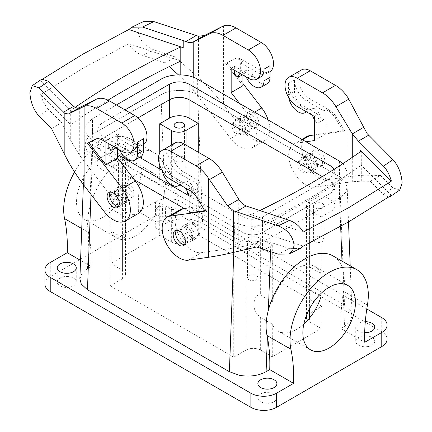 <?xml version="1.0" encoding="UTF-8"?>
<svg xmlns="http://www.w3.org/2000/svg" width="432" height="432" viewBox="0 0 432 432"><rect width="100%" height="100%" fill="white"/><g stroke="black" fill="none" stroke-linecap="round" stroke-linejoin="round"><path stroke-width="0.32" stroke-dasharray="2.16 1.62" d="M129.141 171.769A37.201 21.476 -60 0 1 112.903 209.201A37.201 21.476 -60 0 1 84.235 219.17A37.201 21.476 -60 0 1 76.534 202.138A37.201 21.476 -60 0 1 92.772 164.705A37.201 21.476 -60 0 1 121.435 154.742A37.201 21.476 -60 0 1 129.141 171.769M171.347 145.076L171.347 187.11C175.964 190.76 178.195 195.059 178.038 200C178.13 204.007 176.029 210.832 171.347 209.401L159.721 202.689A37.201 21.476 -60 0 1 116.656 237.886A37.201 21.476 -60 0 1 110.786 230.942L110.786 263.59L159.721 235.337L159.721 202.689M233.739 245.576L242.914 250.873A13.84 7.992 0 0 0 262.489 250.873L272.279 245.225L260.653 238.513A10.379 5.994 0 0 0 245.975 238.513L233.739 245.576L233.739 357.178L110.176 285.838L110.176 174.242L122.413 167.179A10.379 5.994 0 0 0 125.453 162.94A10.379 5.994 0 0 0 122.413 158.701L122.413 215.363C126.311 218.894 125.113 226.233 125.431 230.369C126.22 235.861 125.21 238.286 122.413 237.654L110.786 230.942M122.413 215.363L110.786 208.651A37.201 21.476 -60 0 1 153.857 173.459A37.201 21.476 -60 0 1 159.721 180.398L171.347 187.11M366.806 308.983L181.132 201.787A18.166 10.487 180 0 0 155.444 201.787L138.413 211.621A173.016 99.889 120 0 1 141.097 174.447A55.366 31.963 120 0 0 130.518 139.007A55.366 31.963 120 0 0 74.569 171.995M155.444 201.787L155.444 215.914L50.231 276.658A18.166 10.487 180 0 0 44.906 284.072M110.176 285.838L122.413 278.775A10.379 5.994 0 0 0 125.453 274.541A10.379 5.994 0 0 0 122.413 270.302L110.786 263.59M159.721 152.896L159.721 165.213M159.721 168.944L159.721 180.398M79.877 278.856L81.961 273.289L87.485 268.569L91.114 266.474L80.563 260.383M155.444 215.914A18.166 10.487 180 0 1 181.132 215.914L381.769 331.749A18.166 10.487 180 0 1 387.094 339.169M138.413 211.621L162.27 225.391L165.899 223.301L164.619 190.237A173.016 99.889 -60 0 0 162.27 225.391M197.651 79.24L197.651 94.781L339.563 176.71L197.651 94.781C188.093 88.97 170.505 88.976 160.947 94.781C170.51 88.976 188.104 88.976 197.651 94.781L202.619 223.29L192.667 219.71C182.563 217.966 173.637 219.164 165.899 223.301M161.941 206.053A9.515 5.492 0 0 0 155.099 211.324A9.515 5.492 0 0 0 167.297 216.594A9.515 5.492 0 0 0 174.134 211.324A9.515 5.492 0 0 0 161.941 206.053M81.74 228.533L88.436 232.4L88.765 234.031A173.016 99.889 -60 0 1 91.114 266.474M90.995 194.454L92.437 155.52L134.244 179.658L92.437 155.52L86.708 150.514L84.845 144.612L86.924 139.05L92.453 134.32L160.931 94.786L92.453 134.32L92.453 118.784L116.419 104.949M88.436 232.4C86.999 224.996 87.442 216.54 89.764 207.041L92.453 134.32L92.453 118.784M202.619 223.29L344.531 305.219L350.73 310.964L352.118 315.479L350.255 321.397L344.515 326.419L343.235 293.36A173.016 99.889 120 0 0 340.886 328.514L344.515 326.419M198.261 152.199L198.261 234.986L186.025 242.05A10.379 5.994 0 0 1 171.347 242.05L159.721 235.337M177.838 156.179A5.189 2.997 180 0 1 184.491 159.052A5.189 2.997 180 0 1 180.76 161.93A5.189 2.997 180 0 1 174.107 159.052A5.189 2.997 180 0 1 177.838 156.179M342.954 163.588L347.161 171.763L345.184 177.498L339.563 182.363L271.053 221.918C261.49 227.718 243.896 227.718 234.349 221.918L234.349 237.454L184.221 208.516L234.349 237.454C243.907 243.265 261.495 243.254 271.053 237.454L339.547 197.91L271.053 237.454C261.49 243.259 243.896 243.259 234.349 237.454L233.798 252.337M200.34 228.263L196.852 223.236L192.634 222.469L191.549 228.841L195.037 233.863L199.255 234.63L200.34 228.263M134.071 195.658L133.191 196.49L126.776 193.336L125.69 185.161L126.571 184.329L132.986 187.483L134.071 195.658M340.886 328.514L364.743 342.29M365.299 321.667A9.515 5.492 0 0 0 362.578 321.889A9.515 5.492 0 0 0 355.741 327.159A9.515 5.492 0 0 0 364.694 332.645M344.531 305.219L339.563 176.71L345.076 181.418L347.15 186.97L345.292 192.883L339.547 197.91L339.547 182.374M343.235 293.36L343.564 291.341C345.001 282.074 344.558 274.131 342.236 267.521A55.366 31.963 120 0 0 332.991 255.906M297.929 167.422L301.633 172.319L305.732 173.156L306.31 167.081L302.605 162.184L298.507 161.347L297.929 167.422M231.66 123.979L232.443 123.206L238.82 126.382L240.451 134.239L239.668 135.016L233.291 131.841L231.66 123.979M251.24 240.937A5.189 2.997 0 0 0 247.509 243.81A5.189 2.997 0 0 0 254.162 246.688A5.189 2.997 0 0 0 257.893 243.81A5.189 2.997 0 0 0 251.24 240.937M233.739 357.178L245.975 350.114A10.379 5.994 180 0 1 260.653 350.114L272.279 356.827L321.214 328.574L321.214 295.925M116.278 190.593A6.923 3.996 60 0 1 117.115 189.788A6.923 3.996 60 0 1 123.509 192.953A6.923 3.996 60 0 1 124.87 200.972A6.923 3.996 60 0 1 124.033 201.776A6.923 3.996 60 0 1 117.644 198.612A6.923 3.996 60 0 1 116.278 190.593M315.722 161.649A6.923 3.996 -120 0 0 307.967 155.887A6.923 3.996 -120 0 0 307.13 162.108A6.923 3.996 -120 0 0 314.885 167.87A6.923 3.996 -120 0 0 315.722 161.649M272.279 245.225L272.279 301.887L260.653 295.175C255.971 293.749 253.87 300.569 253.962 304.582C253.805 309.523 256.036 313.821 260.653 317.471L260.653 350.114M254.162 280.589A5.189 2.997 180 0 1 247.509 277.717A5.189 2.997 180 0 1 251.24 274.838A5.189 2.997 180 0 1 257.893 277.717A5.189 2.997 180 0 1 254.162 280.589M114.458 192.267A8.651 4.995 -120 0 0 118.238 200.961A8.651 4.995 -120 0 0 124.902 203.272A8.651 4.995 -120 0 0 126.689 199.298A8.651 4.995 -120 0 0 122.909 190.604A8.651 4.995 -120 0 0 116.251 188.293A8.651 4.995 -120 0 0 114.458 192.267M272.279 301.887A37.201 21.476 -60 0 1 315.344 266.69A37.201 21.476 -60 0 1 321.214 273.634L309.587 266.922C306.79 266.29 305.78 268.72 306.569 274.207C306.887 278.343 305.689 285.687 309.587 289.213L309.587 308.637M303.836 324.059A37.201 21.476 -60 0 1 278.143 331.123A37.201 21.476 -60 0 1 272.279 324.178L260.653 317.471M319.513 294.943L309.587 289.213M317.542 165.424A8.651 4.995 -120 0 0 313.772 156.713A8.651 4.995 -120 0 0 307.098 154.386A8.651 4.995 -120 0 0 305.311 158.333A8.651 4.995 -120 0 0 309.08 167.049A8.651 4.995 -120 0 0 315.749 169.371A8.651 4.995 -120 0 0 317.542 165.424M321.214 273.634L321.214 216.972L309.587 210.26A10.379 5.994 180 0 1 306.547 206.026A10.379 5.994 180 0 1 309.587 201.787L321.824 194.724L330.998 200.021A13.84 7.992 0 0 1 335.054 205.67L335.054 187.304A13.84 7.992 0 0 0 330.998 181.656L322.272 176.618L330.998 181.656L330.998 200.021M309.587 317.995L309.587 321.862A10.379 5.994 180 0 1 307.622 320.279M306.547 317.623A10.379 5.994 180 0 1 309.587 313.389L321.824 306.326L321.824 194.724M272.279 324.178L272.279 356.827M299.678 161.584A8.651 4.995 60 0 1 301.471 157.637A8.651 4.995 60 0 1 308.146 159.959A8.651 4.995 60 0 1 311.915 168.674A8.651 4.995 60 0 1 310.122 172.622A8.651 4.995 60 0 1 303.453 170.294A8.651 4.995 60 0 1 299.678 161.584M321.214 216.972L330.998 211.324A13.84 7.992 0 0 0 335.054 205.67M317.304 202.797A5.189 2.997 0 0 0 313.573 205.67A5.189 2.997 0 0 0 320.225 208.548A5.189 2.997 0 0 0 323.957 205.67A5.189 2.997 0 0 0 317.304 202.797M305.975 141.782L296.719 143.116A24.224 13.986 -120 0 0 293.684 144.153A24.224 13.986 -120 0 0 292.394 169.7A24.224 13.986 -120 0 0 314.874 187.142L352.285 181.748L361.287 181.192L361.287 165.251L391.349 195.307M320.225 242.449A5.189 2.997 180 0 1 313.573 239.576A5.189 2.997 180 0 1 317.304 236.698A5.189 2.997 180 0 1 323.957 239.576A5.189 2.997 180 0 1 320.225 242.449M314.361 140.573L326.106 133.79L326.106 109.609L328.482 110.986A13.84 7.992 60 0 1 335.162 117.871L336.382 117.169A13.84 7.992 -120 0 0 329.708 110.279L310.203 99.014A17.302 9.99 60 0 1 298.901 83.77A17.302 9.99 60 0 1 301.552 69.903M314.361 134.957L344.509 130.61L343.283 131.312L326.106 133.79M314.874 187.142L327.839 179.653A24.224 13.986 60 0 1 305.359 162.216A24.224 13.986 60 0 1 306.655 136.663M367.151 133.634L367.151 175.246L380.489 175.441L370.3 181.321L361.287 181.192M327.839 179.653L347.906 176.758C355.39 175.684 361.805 175.176 367.151 175.246M306.045 112.088L311.607 108.875A6.923 3.996 60 0 1 311.818 108.74A6.923 3.996 60 0 1 317.153 110.592A6.923 3.996 60 0 1 320.171 117.558L323.843 119.675L323.843 110.916L306.715 101.029A17.302 9.99 60 0 1 294.484 79.839L294.484 91.514L288.484 94.97A13.84 7.992 -120 0 0 288.733 97.627M314.361 116.392L317.849 114.377L300.721 104.49A17.302 9.99 60 0 1 288.484 83.3L288.484 94.97M344.509 130.61L336.382 117.169M312.649 154.094A8.651 4.995 -120 0 0 316.418 162.81A8.651 4.995 -120 0 0 323.093 165.132A8.651 4.995 -120 0 0 324.88 161.185A8.651 4.995 -120 0 0 321.111 152.474A8.651 4.995 -120 0 0 314.442 150.147A8.651 4.995 -120 0 0 312.649 154.094M388.595 197.138L383.4 194.427L370.3 181.321M380.489 175.441L392.909 187.861A827.469 477.733 180 0 1 383.4 194.427M311.607 108.875A13.84 7.992 60 0 1 311.191 109.15A13.84 7.992 60 0 1 300.521 105.44A13.84 7.992 60 0 1 294.484 91.514M322.434 162.599A8.651 4.995 60 0 1 320.647 166.547A8.651 4.995 60 0 1 313.972 164.219A8.651 4.995 60 0 1 310.203 155.509A8.651 4.995 60 0 1 311.996 151.562A8.651 4.995 60 0 1 318.665 153.884A8.651 4.995 60 0 1 322.434 162.599M323.843 119.675L317.849 123.136L314.361 121.122M314.177 121.019L320.171 117.558M306.612 111.915A6.923 3.996 60 0 1 311.958 115.004M114.696 200.07A5.189 2.997 180 0 1 108.043 197.197A5.189 2.997 180 0 1 111.775 194.319A5.189 2.997 180 0 1 118.427 197.197A5.189 2.997 180 0 1 114.696 200.07M114.696 166.169A5.189 2.997 180 0 1 108.043 163.291A5.189 2.997 180 0 1 111.775 160.418A5.189 2.997 180 0 1 118.427 163.291A5.189 2.997 180 0 1 114.696 166.169M117.639 148.883L117.639 133.909L134.768 143.797L131.279 145.811A17.302 9.99 -120 0 0 139.93 146.664A17.302 9.99 -120 0 0 143.516 138.748M138.316 213.511A24.224 13.986 60 0 1 117.126 204.066L79.715 155.471L70.713 140.546L70.713 124.605L40.651 94.549C42.547 101.034 45.198 106.034 48.6 109.555L61.7 122.656L70.713 140.546M143.516 144.596A17.302 9.99 60 0 1 143.419 144.655A17.302 9.99 60 0 1 134.768 143.797M120.085 189.016A8.651 4.995 60 0 1 121.878 185.042A8.651 4.995 60 0 1 128.536 187.353A8.651 4.995 60 0 1 132.322 196.052A8.651 4.995 60 0 1 130.529 200.027A8.651 4.995 60 0 1 123.865 197.716A8.651 4.995 60 0 1 120.085 189.016M87.491 143.262L88.771 142.625M51.511 128.542L61.7 122.656M108.157 143.408L108.157 139.379L125.285 149.272A17.302 9.99 -120 0 0 133.936 150.125M119.394 149.899A6.923 3.996 -120 0 0 114.048 146.81M108.157 139.379L105.894 140.686L103.518 139.315A13.84 7.992 -120 0 0 96.838 138.499L95.618 139.207M118.606 206.501A8.651 4.995 -120 0 0 120.004 206.102A8.651 4.995 -120 0 0 121.797 202.127A8.651 4.995 -120 0 0 118.017 193.428A8.651 4.995 -120 0 0 111.353 191.117A8.651 4.995 -120 0 0 110.311 192.127M108.157 148.138L114.151 144.677L117.823 146.799L115.927 147.895M140.648 156.757A13.84 7.992 60 0 1 126.387 148.003A6.923 3.996 -120 0 0 119.254 143.629A6.923 3.996 -120 0 0 117.823 146.799M248.789 206.869L248.789 213.932A48.443 27.967 0 0 0 251.203 214.682A785.943 453.762 0 0 0 259.826 210.546M248.789 213.932L303.199 232.065M251.203 214.682L251.203 244.75L238.756 247.293L201.344 252.688A24.224 13.986 60 0 1 178.864 235.246A24.224 13.986 60 0 1 180.155 209.698M300.343 248.459L289.505 248.638L266.809 241.072L251.203 244.75M361.287 151.124L361.287 165.251A785.943 453.762 0 0 1 308.977 198.607A785.943 453.762 0 0 1 251.203 228.809L303.264 246.164M266.809 241.072L256.619 246.958M190.242 190.798L191.462 190.091L189.086 188.719L191.349 187.412L174.22 177.525A17.302 9.99 60 0 1 161.989 156.335L167.983 152.874A17.302 9.99 60 0 0 180.214 174.064L197.343 183.951L200.831 181.937L183.703 172.049A17.302 9.99 60 0 1 172.4 156.805A17.302 9.99 60 0 1 175.052 142.938M167.983 152.874L167.983 164.543A13.84 7.992 60 0 0 174.026 178.475A13.84 7.992 60 0 0 184.691 182.18A13.84 7.992 60 0 0 185.107 181.91A6.923 3.996 60 0 1 185.317 181.769A6.923 3.996 60 0 1 190.652 183.627A6.923 3.996 60 0 1 193.671 190.593L197.343 192.71L191.349 196.171L189.086 194.864M197.343 183.951L197.343 192.71M161.989 156.335L161.989 168.005L167.983 164.543M191.349 187.412L191.349 196.171M189.086 212.9L200.831 206.118L200.831 181.937M189.086 190.129L189.086 188.719M191.462 190.091A13.84 7.992 60 0 1 198.137 196.981L206.264 210.422L205.043 211.129M180.112 184.95A6.923 3.996 60 0 1 185.458 188.039M187.677 194.049L193.671 190.593M200.831 206.118L189.086 207.814M206.264 210.422L204.746 210.643M233.615 123.471A8.651 4.995 -120 0 0 237.4 132.165A8.651 4.995 -120 0 0 244.058 134.476A8.651 4.995 -120 0 0 245.851 130.502A8.651 4.995 -120 0 0 242.071 121.808A8.651 4.995 -120 0 0 235.408 119.497A8.651 4.995 -120 0 0 233.615 123.471M239.247 120.22A8.651 4.995 -120 0 0 243.027 128.92A8.651 4.995 -120 0 0 249.685 131.231A8.651 4.995 -120 0 0 251.478 127.256A8.651 4.995 -120 0 0 247.698 118.557A8.651 4.995 -120 0 0 241.034 116.246A8.651 4.995 -120 0 0 239.247 120.22M75.163 107.368A785.943 453.762 0 0 0 70.713 110.479A48.443 27.967 0 0 0 72.014 111.872L40.603 80.455L41.801 79.142M43.351 78.624L40.603 80.455M180.797 74.876L180.797 76.988L193.244 89.926L230.656 138.521A24.224 13.986 -120 0 0 251.845 147.965A24.224 13.986 -120 0 0 248.81 115.452L239.555 103.432M180.797 61.047L128.736 43.691C132.019 49.378 136.604 53.26 142.495 55.339L165.191 62.905L169.285 66.598M178.443 74.86L180.797 76.988M165.191 62.905L175.381 57.024L198.477 77.863C207.716 86.216 216.081 95.251 223.56 104.971L243.626 131.031A24.224 13.986 -120 0 0 264.811 140.476A24.224 13.986 -120 0 0 268.175 119.956M175.381 57.024L153.873 49.853C144.385 46.057 139.055 39.571 137.884 30.397L139.255 25.126L143.051 21.719M242.914 85.763L225.736 63.45L235.084 58.682A13.84 7.992 -120 0 1 241.758 59.503L261.268 70.762A17.302 9.99 -120 0 0 269.919 71.62A17.302 9.99 -120 0 0 270.011 71.561M231.169 68.359L234.657 66.35L251.786 76.237A17.302 9.99 -120 0 0 260.437 77.096M241.758 59.503L240.538 60.205L242.914 61.582L240.651 62.888L257.78 72.776A17.302 9.99 -120 0 0 266.431 73.634A17.302 9.99 -120 0 0 270.011 65.713M234.657 66.35L234.657 70.373M245.894 76.864A6.923 3.996 -120 0 0 240.548 73.775M240.651 62.888L240.651 71.647L244.323 73.764L242.428 74.86M234.657 75.109L240.651 71.647M242.914 75.141L242.914 61.582M240.538 60.205A13.84 7.992 -120 0 0 233.863 59.389L225.736 63.45M267.149 83.722A13.84 7.992 -120 0 1 252.887 74.974A6.923 3.996 -120 0 0 245.754 70.594A6.923 3.996 -120 0 0 244.323 73.764M226.957 62.743L242.914 83.468M256.37 124.432A8.651 4.995 -120 0 0 252.59 115.733A8.651 4.995 -120 0 0 245.932 113.422A8.651 4.995 -120 0 0 244.139 117.396A8.651 4.995 -120 0 0 247.919 126.09A8.651 4.995 -120 0 0 254.583 128.407A8.651 4.995 -120 0 0 256.37 124.432M184.669 244.642A8.651 4.995 -120 0 0 186.068 244.242A8.651 4.995 -120 0 0 187.861 240.295A8.651 4.995 -120 0 0 184.091 231.579A8.651 4.995 -120 0 0 177.417 229.257A8.651 4.995 -120 0 0 176.375 230.272M246.586 115.981A8.651 4.995 -120 0 0 250.366 124.681A8.651 4.995 -120 0 0 257.029 126.992A8.651 4.995 -120 0 0 258.817 123.017A8.651 4.995 -120 0 0 255.037 114.318A8.651 4.995 -120 0 0 248.378 112.007A8.651 4.995 -120 0 0 246.586 115.981M108.005 100.159A785.943 453.762 0 0 0 70.713 124.605L70.713 110.479M198.385 234.22A8.651 4.995 60 0 1 196.592 238.167A8.651 4.995 60 0 1 189.918 235.845A8.651 4.995 60 0 1 186.149 227.129A8.651 4.995 60 0 1 187.942 223.182A8.651 4.995 60 0 1 194.611 225.509A8.651 4.995 60 0 1 198.385 234.22M192.753 237.47A8.651 4.995 60 0 1 190.966 241.418A8.651 4.995 60 0 1 184.291 239.09A8.651 4.995 60 0 1 180.522 230.38A8.651 4.995 60 0 1 182.315 226.433A8.651 4.995 60 0 1 188.984 228.755A8.651 4.995 60 0 1 192.753 237.47M162.232 170.656A13.84 7.992 60 0 1 161.989 168.005M40.651 94.549L83.063 68.175L128.736 43.691M117.639 133.909L114.151 135.923L114.151 144.677M114.151 135.923L131.279 145.811M88.717 142.555L96.838 138.499M105.894 142.101L105.894 140.686M241.067 118.552A6.923 3.996 -120 0 0 242.428 126.565A6.923 3.996 -120 0 0 248.821 129.73A6.923 3.996 -120 0 0 249.658 128.925A6.923 3.996 -120 0 0 248.292 120.906A6.923 3.996 -120 0 0 241.904 117.742A6.923 3.996 -120 0 0 241.067 118.552M182.342 234.155A6.923 3.996 -120 0 0 190.096 239.917A6.923 3.996 -120 0 0 190.933 233.696A6.923 3.996 -120 0 0 183.179 227.929A6.923 3.996 -120 0 0 182.342 234.155M399.762 190.053L392.909 187.861M317.849 114.377L317.849 123.136M323.843 110.916L326.106 109.609M343.283 131.312L335.162 117.871M309.587 321.862L321.214 328.574M367.934 346.561A9.515 5.492 180 0 1 355.741 341.285A9.515 5.492 180 0 1 362.578 336.015A9.515 5.492 180 0 1 374.771 341.285A9.515 5.492 180 0 1 367.934 346.561M270.059 403.067A9.515 5.492 180 0 1 257.866 397.791A9.515 5.492 180 0 1 264.703 392.521A9.515 5.492 180 0 1 276.901 397.791A9.515 5.492 180 0 1 270.059 403.067M167.297 230.72A9.515 5.492 180 0 1 155.099 225.45A9.515 5.492 180 0 1 161.941 220.18A9.515 5.492 180 0 1 174.134 225.45A9.515 5.492 180 0 1 167.297 230.72M141.097 174.447L164.954 188.222L164.619 190.237M164.954 188.222C166.568 179.053 166.126 171.115 163.62 164.398A55.366 31.963 120 0 0 154.375 152.782A55.366 31.963 120 0 0 89.764 207.041M160.947 94.781L160.947 79.24M69.422 287.226A9.515 5.492 180 0 1 57.229 281.956A9.515 5.492 180 0 1 64.066 276.685A9.515 5.492 180 0 1 76.259 281.956A9.515 5.492 180 0 1 69.422 287.226M122.413 158.701L110.786 151.988L101.002 157.642A13.84 7.992 0 0 0 96.946 163.291A13.84 7.992 0 0 0 101.002 168.944L110.176 174.242M198.261 234.986L321.824 306.326M110.786 151.988L110.786 208.651M182.563 97.605A13.84 7.992 0 0 0 176.035 97.605M242.914 250.873L242.914 232.513L101.002 150.579L242.914 232.513A13.84 7.992 0 0 0 262.489 232.513L330.998 192.958A13.84 7.992 0 0 0 335.054 187.304L330.998 181.656L330.998 171.239M101.002 157.642L101.002 139.277L138.002 117.914L101.002 139.277A13.84 7.992 0 0 0 96.946 144.925A13.84 7.992 0 0 0 101.002 150.579L101.002 168.944M117.639 154.532L92.437 139.984L86.816 135.124L84.839 129.389L86.816 123.66L92.437 118.795M92.437 139.984L92.437 155.52L86.816 150.665L84.839 144.931L86.816 139.196L92.437 134.33M234.349 221.918L189.086 195.782M339.563 161.174L339.563 176.71L345.184 181.57L347.161 187.304L345.184 193.039L339.563 197.899L339.563 182.363M162 170.257L242.914 216.972C249.442 220.072 255.965 220.072 262.489 216.972L330.998 177.417L335.054 171.769L334.298 169.166M242.914 216.972L242.914 232.513C249.442 235.607 255.965 235.607 262.489 232.513L330.998 192.958L335.054 187.304L335.054 171.769M124.978 109.895L101.002 123.736L96.946 129.389L101.002 135.038L139.633 157.34M101.002 123.736L101.002 139.277L96.946 144.925L101.002 150.579L101.002 135.038M50.231 262.532L50.231 276.658M122.413 237.654L122.413 270.302M181.132 201.787L181.132 215.914M87.485 268.569L88.765 234.031M381.769 317.623L381.769 331.749M186.025 145.136L186.025 242.05M342.236 267.521L341.987 261.101M340.648 226.395L339.547 197.91M245.975 238.513L245.975 350.114M343.564 291.341L367.421 305.116M260.653 238.513L260.653 295.175M309.587 210.26L309.587 266.922M309.587 201.787L309.587 313.389M352.285 157.356L352.285 181.748M296.719 143.116L302.503 139.779M297.232 106.504L300.721 104.49M306.715 101.029L310.203 99.014M288.484 83.3L294.484 79.839M347.906 97.659L347.906 176.758M328.482 110.986L329.708 110.279M79.715 107.503L79.715 155.471M117.126 204.066L104.161 211.55M125.285 149.272L121.797 151.281M39.091 116.122A827.469 477.733 180 0 1 48.6 109.555M103.518 139.315L102.292 140.022M126.387 148.003L120.393 151.465M238.756 199.325L238.756 247.293M188.374 260.172L201.344 252.688M289.505 248.638A827.469 477.733 180 0 1 278.127 254.129M170.732 179.534L174.22 177.525M180.214 174.064L183.703 172.049M196.916 197.689L198.137 196.981M179.55 185.117L185.107 181.91M193.244 77.198L193.244 89.926M243.626 131.031L230.656 138.521M142.495 55.339A827.469 477.733 180 0 1 153.873 49.853M198.477 36.25L198.477 77.863M223.56 25.871L223.56 104.971M261.268 70.762L257.78 72.776M251.786 76.237L248.297 78.251M235.084 58.682L233.863 59.389M252.887 74.974L246.893 78.43M254.594 112.115L248.81 115.452M72.014 104.809L72.014 111.872M122.413 167.179L122.413 278.775M270.545 251.597L271.069 237.443L271.069 221.908M163.62 164.398L160.931 94.786L160.931 79.25M171.347 209.401L171.347 242.05M330.998 177.417L330.998 211.324M262.489 216.972L262.489 250.873M271.053 237.454L271.053 221.918M116.656 237.886L84.235 219.17M153.857 173.459L121.435 154.742M83.371 184.545L84.845 144.612M184.491 125.15L184.491 159.052M174.107 125.15L174.107 159.052M352.118 315.479L350.201 265.842M348.505 221.924L347.155 186.97M117.115 189.788L126.571 184.329M124.033 201.776L133.191 196.49M307.967 155.887L298.507 161.347M314.885 167.87L305.732 173.156M247.509 243.81L247.509 277.717M257.893 243.81L257.893 277.717M347.765 285.412L315.344 266.69M310.565 349.839L278.143 331.123M306.547 206.026L306.547 315.171M301.471 157.637L307.098 154.386M310.122 172.622L315.749 169.371M313.573 205.67L313.573 239.576M323.957 205.67L323.957 239.576M293.684 144.153L301.882 139.417M320.647 166.547L323.093 165.132M311.996 151.562L314.442 150.147M305.824 112.201L311.818 108.74M108.043 163.291L108.043 197.197M118.427 163.291L118.427 197.197M143.419 144.655L139.93 146.664M120.004 206.102L117.558 207.511M111.353 191.117L108.907 192.526M119.254 143.629L113.26 147.091M179.323 185.231L185.317 181.769M249.685 131.231L244.058 134.476M241.034 116.246L235.408 119.497M269.919 71.62L266.431 73.634M245.754 70.594L239.76 74.056M257.029 126.992L254.583 128.407M248.378 112.007L245.932 113.422M183.622 245.651L186.068 244.242M174.971 230.672L177.417 229.257M264.811 140.476L251.845 147.965M190.966 241.418L196.592 238.167M182.315 226.433L187.942 223.182M179.717 185.053L184.691 182.18M311.191 109.15L306.218 112.018M121.878 185.042L116.251 188.293M130.529 200.027L124.902 203.272M232.443 123.206L241.904 117.742M239.668 135.016L248.821 129.73M355.741 327.159L355.741 341.285M374.771 327.159L374.771 341.285M257.866 383.665L257.866 397.791M276.901 383.665L276.901 397.791M192.634 222.469L183.179 227.929M199.255 234.63L190.096 239.917M155.099 211.324L155.099 225.45M174.134 211.324L174.134 225.45M57.229 267.829L57.229 281.956M76.259 267.829L76.259 281.956M130.518 139.007L154.375 152.782M125.453 162.94L125.453 274.541M96.946 163.291L96.946 129.389M84.839 129.389L84.839 144.931M347.161 171.763L347.161 187.304"/><path stroke-width="0.65" d="M44.906 269.946A18.166 10.487 0 0 0 50.231 277.366L50.231 291.492A18.166 10.487 180 0 1 44.906 284.072L44.906 269.946A18.166 10.487 0 0 1 50.231 262.532L67.257 252.698A173.016 99.889 120 0 0 64.579 218.624L81.74 228.533M74.569 171.995A55.366 31.963 120 0 0 64.579 218.624M159.721 123.736L169.511 118.087A13.84 7.992 0 0 1 189.086 118.087L198.261 123.385L186.025 130.448A10.379 5.994 0 0 1 171.347 130.448L159.721 123.736L159.721 152.896M159.721 165.213L159.721 168.944M50.231 291.492L250.868 407.327L250.868 393.201L50.231 277.366M233.798 252.337L229.381 371.704L87.469 289.769L81.27 284.024L79.877 278.856L83.371 184.545M67.257 252.698L80.563 260.383M64.066 262.559A9.515 5.492 0 0 0 57.229 267.829A9.515 5.492 0 0 0 69.422 273.1A9.515 5.492 0 0 0 76.259 267.829A9.515 5.492 0 0 0 64.066 262.559M180.76 128.023A5.189 2.997 0 0 0 184.491 125.15A5.189 2.997 0 0 0 177.838 122.272A5.189 2.997 0 0 0 174.107 125.15A5.189 2.997 0 0 0 180.76 128.023M229.381 371.704L239.333 375.284C249.437 377.023 258.363 375.824 266.101 371.693L269.73 369.598L293.587 383.368L276.556 393.201L276.556 407.327L381.769 346.583A18.166 10.487 180 0 0 387.094 339.169L387.094 325.042A18.166 10.487 180 0 1 381.769 332.456L364.743 342.29A173.016 99.889 -60 0 1 367.421 305.116A55.366 31.963 -60 0 0 356.848 269.676A55.366 31.963 -60 0 0 310.414 288.77A55.366 31.963 -60 0 0 290.903 349.294A173.016 99.889 -60 0 1 293.587 383.368M366.806 308.983L381.769 317.623A18.166 10.487 180 0 1 387.094 325.042M198.261 123.385L198.261 152.199M184.221 208.516L134.244 179.658L184.221 208.516M250.868 393.201A18.166 10.487 0 0 0 276.556 393.201M264.703 378.394A9.515 5.492 0 0 0 257.866 383.665A9.515 5.492 0 0 0 270.059 388.935A9.515 5.492 0 0 0 276.901 383.665A9.515 5.492 0 0 0 264.703 378.394M364.694 332.645A9.515 5.492 0 0 0 367.934 332.429A9.515 5.492 0 0 0 374.771 327.159A9.515 5.492 0 0 0 365.299 321.667M355.466 302.438A37.201 21.476 -60 0 1 339.228 339.871A37.201 21.476 -60 0 1 310.565 349.839A37.201 21.476 -60 0 1 302.859 332.813A37.201 21.476 -60 0 1 319.097 295.375A37.201 21.476 -60 0 1 347.765 285.412A37.201 21.476 -60 0 1 355.466 302.438M250.868 407.327A18.166 10.487 0 0 0 276.556 407.327M319.513 294.943L321.214 295.925A37.201 21.476 -60 0 1 303.836 324.059M307.622 320.279A10.379 5.994 180 0 1 306.547 317.623L306.547 315.171M305.975 141.782L314.361 140.573L314.361 116.392L297.232 106.504A17.302 9.99 -120 0 1 285.93 91.255A17.302 9.99 -120 0 1 288.581 77.393L301.552 69.903A17.302 9.99 60 0 1 310.203 70.762L335.491 85.363A27.68 15.984 60 0 1 347.906 97.659L367.151 133.634L392.909 159.608A827.469 477.733 180 0 1 383.454 166.136L359.986 142.668L359.986 149.731L391.397 181.143C389.507 174.658 386.856 169.657 383.454 166.136M288.581 77.393A17.302 9.99 -120 0 1 297.232 78.251L322.52 92.848A27.68 15.984 -120 0 1 335.875 106.628L352.285 133.78L352.285 157.356M314.361 134.957L309.69 135.626A24.224 13.986 60 0 0 306.655 136.663L301.882 139.417M288.949 254.011L278.127 254.129L256.619 246.958L233.523 252.401C224.284 254.578 215.919 256.203 208.44 257.283L188.374 260.172A24.224 13.986 60 0 1 165.893 242.735A24.224 13.986 60 0 1 167.189 217.183A24.224 13.986 60 0 1 170.224 216.151L205.043 211.129L196.916 197.689A13.84 7.992 60 0 0 190.242 190.798L170.732 179.534A17.302 9.99 60 0 1 159.43 164.29A17.302 9.99 60 0 1 162.081 150.428A17.302 9.99 60 0 1 170.732 151.281L196.025 165.883A27.68 15.984 60 0 1 208.44 178.184L227.626 205.87L233.523 210.789L278.127 225.871C287.615 229.673 292.945 236.158 294.116 245.327L292.745 250.603L288.949 254.011L300.343 248.459L303.264 246.164L348.937 221.675L391.349 195.307L390.145 196.619L388.595 197.138M314.361 121.122L314.177 121.019A6.923 3.996 60 0 0 311.958 115.004M288.733 97.627A13.84 7.992 -120 0 0 295.564 109.917A13.84 7.992 -120 0 0 305.192 112.612A13.84 7.992 -120 0 0 305.613 112.336A6.923 3.996 60 0 1 305.824 112.201A6.923 3.996 60 0 1 306.612 111.915M32.238 85.671L41.801 79.142L48.546 81.335L72.014 104.809A48.443 27.967 180 0 0 72.052 104.846A48.443 27.967 180 0 0 73.651 106.331C75.713 108.038 77.717 108.437 79.661 107.53L68.477 113.989L64.849 113.4L39.091 87.869L32.238 85.671L29.862 92.761C30.537 102.222 33.615 110.009 39.091 116.122L51.511 128.542L64.849 155.018C70.195 165.613 76.61 175.775 84.094 185.49L104.161 211.55A24.224 13.986 -120 0 0 125.345 220.995L138.316 213.511A24.224 13.986 60 0 0 135.281 181.003L117.639 158.09L117.639 148.883M143.516 144.596A17.302 9.99 60 0 0 146.043 130.702A17.302 9.99 60 0 0 134.768 115.544L109.48 100.942A27.68 15.984 60 0 0 96.125 99.306L79.661 107.53M117.639 158.09L105.894 164.867L105.894 142.101M88.771 142.625L105.894 164.867M137.516 142.209L137.516 153.878L143.516 150.417L143.516 138.748L137.516 142.209A17.302 9.99 -120 0 1 133.936 150.125L130.448 152.14A17.302 9.99 -120 0 1 121.797 151.281L102.292 140.022A13.84 7.992 60 0 0 95.618 139.207L87.491 143.262L122.31 188.487A24.224 13.986 -120 0 1 125.345 220.995M68.477 113.989L84.094 106.391L84.094 185.49M109.48 100.942L96.509 108.432A27.68 15.984 -120 0 0 84.094 106.391M96.509 108.432L121.797 123.028A17.302 9.99 -120 0 1 133.099 138.278A17.302 9.99 -120 0 1 130.448 152.14M119.351 203.537A8.651 4.995 60 0 1 117.558 207.511A8.651 4.995 60 0 1 110.9 205.2A8.651 4.995 60 0 1 107.12 196.501A8.651 4.995 60 0 1 108.907 192.526A8.651 4.995 60 0 1 115.571 194.843A8.651 4.995 60 0 1 119.351 203.537M108.157 143.408L108.157 148.138L111.829 150.26A6.923 3.996 -120 0 1 113.26 147.091A6.923 3.996 -120 0 1 114.048 146.81M137.516 153.878A13.84 7.992 -120 0 1 134.654 160.218A13.84 7.992 -120 0 1 120.393 151.465A6.923 3.996 -120 0 0 119.394 149.899M110.311 192.127A8.651 4.995 -120 0 0 109.566 195.091A8.651 4.995 -120 0 0 118.606 206.501M115.927 147.895L111.829 150.26M259.826 210.546A785.943 453.762 0 0 0 308.977 184.48A785.943 453.762 0 0 0 361.287 151.124A48.443 27.967 0 0 0 359.986 149.731M391.397 181.143L348.937 207.549L303.199 232.065C299.921 226.379 295.331 222.496 289.44 220.417L248.789 206.869A48.443 27.967 180 0 1 248.719 206.842A48.443 27.967 180 0 1 246.154 205.918C243.146 204.698 240.7 202.532 238.81 199.417L222.34 172.174A27.68 15.984 60 0 0 208.991 158.398L183.703 143.797A17.302 9.99 60 0 0 175.052 142.938L162.081 150.428M204.746 210.643L189.086 212.9L189.086 190.129M162.232 170.656A13.84 7.992 60 0 0 169.063 182.952A13.84 7.992 60 0 0 178.697 185.641A13.84 7.992 60 0 0 179.113 185.371A6.923 3.996 60 0 1 179.323 185.231A6.923 3.996 60 0 1 180.112 184.95M185.458 188.039A6.923 3.996 60 0 1 187.677 194.049L189.086 194.864M189.086 207.814L183.19 208.661A24.224 13.986 60 0 0 180.155 209.698L167.189 217.183M183.211 47.671L128.801 29.533L131.722 27.238L142.56 27.059L183.211 40.608L183.211 47.671A48.443 27.967 0 0 0 180.797 46.921A785.943 453.762 0 0 0 123.023 77.117A785.943 453.762 0 0 0 75.163 107.368M43.351 78.624L83.063 54.049L128.801 29.533M183.211 40.608A48.443 27.967 180 0 1 183.281 40.63A48.443 27.967 180 0 1 185.846 41.553C188.854 42.714 191.3 42.86 193.19 41.985L193.244 77.198M180.797 46.921L180.797 74.876M169.285 66.598L178.443 74.86M270.011 71.561A17.302 9.99 -120 0 0 272.543 57.667A17.302 9.99 -120 0 0 261.268 42.509L235.975 27.907A27.68 15.984 -120 0 0 223.56 25.871L204.374 35.532L198.477 36.25L153.873 21.6L143.051 21.719L131.722 27.238M235.975 27.907L223.009 35.397A27.68 15.984 -120 0 0 209.66 33.761L193.244 41.958M223.009 35.397L248.297 49.999A17.302 9.99 -120 0 1 259.6 65.243A17.302 9.99 -120 0 1 256.948 79.105A17.302 9.99 -120 0 1 248.297 78.251L231.169 68.359L231.169 92.54L239.555 103.432M256.948 79.105L260.437 77.096A17.302 9.99 -120 0 0 264.017 69.174L264.017 80.843A13.84 7.992 -120 0 1 261.149 87.183A13.84 7.992 -120 0 1 246.893 78.43A6.923 3.996 -120 0 0 245.894 76.864M234.657 70.373L234.657 75.109L238.329 77.225A6.923 3.996 -120 0 1 239.76 74.056A6.923 3.996 -120 0 1 240.548 73.775M264.017 69.174L270.011 65.713L270.011 77.382L264.017 80.843M242.914 75.141L242.914 85.763L231.169 92.54M242.428 74.86L238.329 77.225M242.914 83.468L261.776 107.968L254.594 112.115M176.375 230.272A8.651 4.995 -120 0 0 175.63 233.204A8.651 4.995 -120 0 0 184.669 244.642M185.414 241.709A8.651 4.995 60 0 1 183.622 245.651A8.651 4.995 60 0 1 176.953 243.329A8.651 4.995 60 0 1 173.183 234.614A8.651 4.995 60 0 1 174.971 230.672A8.651 4.995 60 0 1 181.645 232.994A8.651 4.995 60 0 1 185.414 241.709M261.149 87.183L267.149 83.722A13.84 7.992 -120 0 0 270.011 77.382M268.175 119.956A24.224 13.986 -120 0 0 261.776 107.968M180.797 61.047A785.943 453.762 0 0 0 123.023 91.244A785.943 453.762 0 0 0 108.005 100.159M352.285 133.78L358.349 141.145A48.443 27.967 180 0 1 359.948 142.63A48.443 27.967 180 0 1 359.986 142.668M143.516 150.417A13.84 7.992 60 0 1 140.648 156.757L134.654 160.218M392.909 159.608C398.385 165.721 401.463 173.507 402.138 182.963L399.762 190.053L390.145 196.619M356.848 269.676L332.991 255.906A55.366 31.963 120 0 0 268.38 310.165L270.545 251.597M269.73 369.598A173.016 99.889 120 0 0 267.381 337.154L267.046 335.518C265.432 328.012 265.874 319.561 268.38 310.165M189.086 118.087L189.086 99.722L322.272 176.618L189.086 99.722A13.84 7.992 0 0 0 182.563 97.605M176.035 97.605A13.84 7.992 0 0 0 169.511 99.722L138.002 117.914L169.511 99.722L169.511 84.181L124.978 109.895M116.419 104.949L160.947 79.24C170.51 73.435 188.104 73.435 197.651 79.24L339.563 161.174L342.954 163.588M189.086 195.782L117.639 154.532M139.633 157.34L162 170.257M334.298 169.166L330.998 166.115L189.086 84.181L189.086 99.722C182.558 96.628 176.035 96.628 169.511 99.722L169.511 118.087M189.086 84.181C182.558 81.086 176.035 81.086 169.511 84.181M171.347 130.448L171.347 145.076M87.469 289.769L90.995 194.454M186.025 130.448L186.025 145.136M381.769 332.456L381.769 346.583M341.987 261.101L340.648 226.395M309.587 308.637L309.587 317.995M302.503 139.779L309.69 135.626M335.875 106.628L348.835 99.144M322.52 92.848L335.491 85.363M297.232 78.251L310.203 70.762M305.613 112.336L306.045 112.088M135.281 181.003L122.31 188.487M96.125 99.306L83.165 106.79M134.768 115.544L121.797 123.028M235.948 211.815L246.154 205.918M227.626 205.87L238.81 199.417M289.44 220.417A827.469 477.733 180 0 1 278.127 225.871M233.523 210.789L233.523 252.401M208.44 178.184L208.44 257.283M196.025 165.883L208.991 158.398M209.38 179.658L222.34 172.174M170.732 151.281L183.703 143.797M179.113 185.371L179.55 185.117M170.224 216.151L183.19 208.661M196.052 35.662L185.846 41.553M204.374 35.532L193.19 41.985M142.56 27.059A827.469 477.733 180 0 1 153.873 21.6M222.62 26.276L209.66 33.761M261.268 42.509L248.297 49.999M73.651 106.331L63.445 112.223M39.091 87.869A827.469 477.733 180 0 1 48.546 81.335M352.339 133.871L363.523 127.413M358.349 141.145L368.555 135.254M64.849 113.4L64.849 155.018M267.046 335.518L290.903 349.294M266.101 371.693L267.381 337.154M330.998 171.239L330.998 166.115M350.201 265.842L348.505 221.924M178.697 185.641L179.717 185.053M306.218 112.018L305.192 112.612"/></g></svg>
